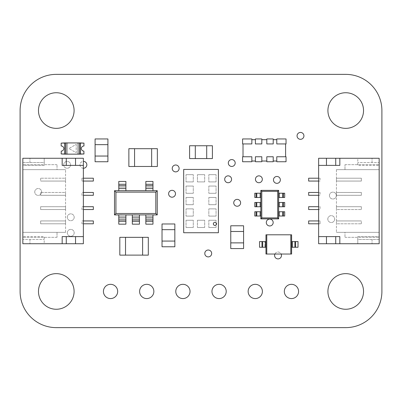 <?xml version="1.0" encoding="UTF-8"?>
<svg xmlns="http://www.w3.org/2000/svg" width="402" height="402" viewBox="0 0 402 402"><rect width="100%" height="100%" fill="white"/><g stroke="black" fill="none" stroke-linecap="round" stroke-linejoin="round"><path stroke-width="0.3" stroke-dasharray="2.01 1.51" d="M38.476 291.45A17.804 17.804 0 0 0 65.184 306.872A17.804 17.804 0 0 0 65.184 276.028A17.804 17.804 0 0 0 38.476 291.45M38.476 110.55A17.804 17.804 0 0 0 65.184 125.972A17.804 17.804 0 0 0 65.184 95.128A17.804 17.804 0 0 0 38.476 110.55M248.15 291.45A7.12 7.12 0 0 0 258.833 297.616A7.12 7.12 0 0 0 258.833 285.284A7.12 7.12 0 0 0 248.15 291.45M175.79 291.45A7.12 7.12 0 0 0 186.473 297.616A7.12 7.12 0 0 0 186.473 285.284A7.12 7.12 0 0 0 175.79 291.45M103.43 291.45A7.12 7.12 0 0 0 114.113 297.616A7.12 7.12 0 0 0 114.113 285.284A7.12 7.12 0 0 0 103.43 291.45M63.692 164.82A3.442 3.442 0 0 1 68.853 161.84A3.442 3.442 0 0 1 68.853 167.8A3.442 3.442 0 0 1 63.692 164.82A3.442 3.442 0 0 0 68.853 167.8A3.442 3.442 0 0 0 68.853 161.84A3.442 3.442 0 0 0 63.692 164.82M329.434 195.573A3.442 3.442 0 0 1 334.59 192.593A3.442 3.442 0 0 1 334.59 198.553A3.442 3.442 0 0 1 329.434 195.573A3.442 3.442 0 0 0 334.59 198.553A3.442 3.442 0 0 0 334.59 192.593A3.442 3.442 0 0 0 329.434 195.573M233.738 202.809A3.442 3.442 0 0 0 238.899 205.789A3.442 3.442 0 0 0 238.899 199.829A3.442 3.442 0 0 0 233.738 202.809M273.466 179.905A3.442 3.442 0 0 0 278.626 182.885A3.442 3.442 0 0 0 278.626 176.925A3.442 3.442 0 0 0 273.466 179.905M172.232 168.438A3.442 3.442 0 0 0 177.393 171.418A3.442 3.442 0 0 0 177.393 165.458A3.442 3.442 0 0 0 172.232 168.438M228.311 163.011A3.442 3.442 0 0 0 233.472 165.991A3.442 3.442 0 0 0 233.472 160.031A3.442 3.442 0 0 0 228.311 163.011M34.748 191.955A3.442 3.442 0 0 1 39.909 188.975A3.442 3.442 0 0 1 39.909 194.935A3.442 3.442 0 0 1 34.748 191.955A3.442 3.442 0 0 0 39.909 194.935A3.442 3.442 0 0 0 39.909 188.975A3.442 3.442 0 0 0 34.748 191.955M204.794 253.461A3.442 3.442 0 0 0 209.955 256.441A3.442 3.442 0 0 0 209.955 250.481A3.442 3.442 0 0 0 204.794 253.461M255.446 179.292A3.442 3.442 0 0 0 260.607 182.272A3.442 3.442 0 0 0 260.607 176.312A3.442 3.442 0 0 0 255.446 179.292M67.31 232.833A3.442 3.442 0 0 1 72.471 229.859A3.442 3.442 0 0 1 72.471 235.813A3.442 3.442 0 0 1 67.31 232.833A3.442 3.442 0 0 0 72.471 235.813A3.442 3.442 0 0 0 72.471 229.859A3.442 3.442 0 0 0 67.31 232.833M168.614 193.764A3.442 3.442 0 0 0 173.775 196.744A3.442 3.442 0 0 0 173.775 190.784A3.442 3.442 0 0 0 168.614 193.764M327.806 219.09A3.442 3.442 0 0 1 332.967 216.11A3.442 3.442 0 0 1 332.967 222.07A3.442 3.442 0 0 1 327.806 219.09A3.442 3.442 0 0 0 332.967 222.07A3.442 3.442 0 0 0 332.967 216.11A3.442 3.442 0 0 0 327.806 219.09M224.693 179.292A3.442 3.442 0 0 0 229.854 182.272A3.442 3.442 0 0 0 229.854 176.312A3.442 3.442 0 0 0 224.693 179.292M274.903 254.029A3.442 3.442 0 0 1 281.164 254.029M274.591 255.456A3.442 3.442 0 0 0 279.752 258.436A3.442 3.442 0 0 0 279.752 252.476A3.442 3.442 0 0 0 274.591 255.456M266.3 222.522A3.442 3.442 0 0 0 271.461 225.502A3.442 3.442 0 0 0 271.461 219.542A3.442 3.442 0 0 0 266.3 222.522M67.31 217.281A3.442 3.442 0 0 1 72.471 214.301A3.442 3.442 0 0 1 72.471 220.261A3.442 3.442 0 0 1 67.31 217.281A3.442 3.442 0 0 0 72.471 220.261A3.442 3.442 0 0 0 72.471 214.301A3.442 3.442 0 0 0 67.31 217.281M297.053 135.876A3.442 3.442 0 0 0 302.214 138.856A3.442 3.442 0 0 0 302.214 132.896A3.442 3.442 0 0 0 297.053 135.876M83.37 168.262A3.442 3.442 0 0 1 79.973 164.82A3.442 3.442 0 0 1 83.37 161.378M79.973 164.82A3.442 3.442 0 0 0 85.134 167.8A3.442 3.442 0 0 0 85.134 161.84A3.442 3.442 0 0 0 79.973 164.82M139.61 291.45A7.12 7.12 0 0 0 150.293 297.616A7.12 7.12 0 0 0 150.293 285.284A7.12 7.12 0 0 0 139.61 291.45M211.97 291.45A7.12 7.12 0 0 0 222.653 297.616A7.12 7.12 0 0 0 222.653 285.284A7.12 7.12 0 0 0 211.97 291.45M284.33 291.45A7.12 7.12 0 0 0 295.013 297.616A7.12 7.12 0 0 0 295.013 285.284A7.12 7.12 0 0 0 284.33 291.45M327.916 110.55A17.804 17.804 0 0 0 354.624 125.972A17.804 17.804 0 0 0 354.624 95.128A17.804 17.804 0 0 0 327.916 110.55M327.916 291.45A17.804 17.804 0 0 0 354.624 306.872A17.804 17.804 0 0 0 354.624 276.028A17.804 17.804 0 0 0 327.916 291.45M345.72 74.37L56.28 74.37A36.18 36.18 0 0 0 20.1 110.55L20.1 291.45A36.18 36.18 0 0 0 56.28 327.63L345.72 327.63A36.18 36.18 0 0 0 381.9 291.45L381.9 110.55A36.18 36.18 0 0 0 345.72 74.37M216.517 223.869A1.583 1.583 0 0 1 214.145 225.236A1.583 1.583 0 0 1 214.145 222.497A1.583 1.583 0 0 1 216.517 223.869M183.684 169.428L218.412 169.428L218.412 232.728L183.684 232.728L183.684 169.428M208.824 220.251L216.06 220.251L208.824 220.251L208.824 227.487L208.824 220.251M216.06 227.487L208.824 227.487L216.06 227.487L216.06 220.251L216.06 227.487M208.824 208.854L216.06 208.854L208.824 208.854L208.824 216.09L208.824 208.854M216.06 216.09L208.824 216.09L216.06 216.09L216.06 208.854L216.06 216.09M208.824 197.457L216.06 197.457L208.824 197.457L208.824 204.693L208.824 197.457M216.06 204.693L208.824 204.693L216.06 204.693L216.06 197.457L216.06 204.693M208.824 186.061L216.06 186.061L208.824 186.061L208.824 193.297L208.824 186.061M216.06 193.297L208.824 193.297L216.06 193.297L216.06 186.061L216.06 193.297M208.824 174.669L216.06 174.669L208.824 174.669L208.824 181.905L208.824 174.669M216.06 181.905L208.824 181.905L216.06 181.905L216.06 174.669L216.06 181.905M197.432 174.669L204.668 174.669L197.432 174.669L197.432 181.905L197.432 174.669M204.668 181.905L197.432 181.905L204.668 181.905L204.668 174.669L204.668 181.905M186.036 174.669L193.272 174.669L186.036 174.669L186.036 181.905L186.036 174.669M193.272 181.905L186.036 181.905L193.272 181.905L193.272 174.669L193.272 181.905M186.036 186.061L193.272 186.061L186.036 186.061L186.036 193.297L186.036 186.061M193.272 193.297L186.036 193.297L193.272 193.297L193.272 186.061L193.272 193.297M186.036 197.457L193.272 197.457L186.036 197.457L186.036 204.693L186.036 197.457M193.272 204.693L186.036 204.693L193.272 204.693L193.272 197.457L193.272 204.693M186.036 208.854L193.272 208.854L186.036 208.854L186.036 216.09L186.036 208.854M193.272 216.09L186.036 216.09L193.272 216.09L193.272 208.854L193.272 216.09M186.036 220.251L193.272 220.251L186.036 220.251L186.036 227.487L186.036 220.251M193.272 227.487L186.036 227.487L193.272 227.487L193.272 220.251L193.272 227.487M197.432 220.251L204.668 220.251L197.432 220.251L197.432 227.487L197.432 220.251M204.668 227.487L197.432 227.487L204.668 227.487L204.668 220.251L204.668 227.487M294.882 241.567L294.882 247.265M291.606 241.567L298.018 241.567L298.018 247.265L292.746 247.265L292.746 241.567L292.746 247.265L291.606 247.265L291.606 254.029L290.807 254.029L290.807 234.803L291.606 234.803L291.606 247.265M262.692 247.265L262.692 241.567M266.767 254.029L265.968 254.029L265.968 247.265L259.556 247.265L259.556 241.567L264.828 241.567L264.828 247.265L264.828 241.567L265.968 241.567L265.968 234.803L266.767 234.803L266.767 254.029L290.807 254.029M265.968 247.265L265.968 241.567M290.807 234.803L266.767 234.803M119.821 255.129L148.313 255.129L148.313 237.321L119.821 237.321L119.821 255.129M125.519 255.129L125.519 237.321M142.615 237.321L142.615 255.129M128.866 166.488L157.358 166.488L157.358 148.68L128.866 148.68L128.866 166.488M134.564 166.488L134.564 148.68M151.66 148.68L151.66 166.488M152.971 190.704L145.846 190.704M114.51 190.704L115.932 192.126L155.82 192.126L157.242 190.704M125.906 190.704L118.781 190.704M152.971 214.914L145.846 214.698L145.846 224.175L152.971 224.175L152.971 221.326L145.846 221.326M139.439 214.914L132.313 214.698L132.313 224.175L139.439 224.175L139.439 221.326L132.313 221.326M125.906 214.914L118.781 214.698L118.781 224.175L125.906 224.175L125.906 221.326L118.781 221.326M114.51 214.914L115.932 213.492L115.932 192.126M155.82 192.126L155.82 213.492L115.932 213.492M155.82 213.492L157.242 214.914M125.906 214.698L125.906 218.477L118.781 218.477L125.906 218.477L125.906 221.326M125.906 219.904L118.781 219.904M125.906 185.714L118.781 185.714M118.781 190.92L118.781 181.443L125.906 181.443L125.906 184.292L118.781 184.292M125.906 190.92L125.906 187.141L118.781 187.141L125.906 187.141L125.906 184.292M139.439 214.698L139.439 218.477L132.313 218.477L139.439 218.477L139.439 221.326M139.439 219.904L132.313 219.904M152.971 214.698L152.971 218.477L145.846 218.477L152.971 218.477L152.971 221.326M152.971 219.904L145.846 219.904M152.971 185.714L145.846 185.714M145.846 190.92L145.846 181.443L152.971 181.443L152.971 184.292L145.846 184.292M152.971 190.92L152.971 187.141L145.846 187.141L152.971 187.141L152.971 184.292M174.835 229.673L174.835 241.069L162.026 241.069L162.026 246.768L174.85 246.768L174.85 241.069L162.026 241.069L162.026 223.974L174.85 223.974L174.85 229.673L162.026 229.673M174.835 241.069L162.026 241.069M195.302 145.76L206.698 145.76L206.698 158.569L212.397 158.569L212.397 145.745L206.698 145.745L206.698 158.569L189.603 158.569L189.603 145.745L195.302 145.745L195.302 158.569M206.698 145.76L206.698 158.569M230.783 242.878L230.783 231.482L243.592 231.482L243.592 225.783L230.768 225.783L230.768 231.482L243.592 231.482L243.592 248.577L230.768 248.577L230.768 242.878L243.592 242.878M230.783 231.482L243.592 231.482M107.902 144.65L107.902 156.046L95.093 156.046L95.093 161.745L107.917 161.745L107.917 156.046L95.093 156.046L95.093 138.951L107.917 138.951L107.917 144.65L95.093 144.65M107.902 156.046L95.093 156.046M285.611 143.936L276.777 143.936L285.611 143.936L285.611 156.76L276.777 156.76L276.777 161.031L273.219 161.031L273.219 156.76L266.807 156.76L266.807 161.031L261.823 161.031L261.823 156.76L255.411 156.76L255.411 161.031L251.853 161.031L251.853 156.76L243.019 156.76L243.019 143.936L251.853 143.936L251.853 139.665L255.411 139.665L255.411 143.936L261.823 143.936L261.823 139.665L266.807 139.665L266.807 143.936L273.219 143.936L273.219 139.665L276.777 139.665L276.777 143.936L276.777 138.951L286.038 138.951L286.038 143.936L276.777 143.936L276.777 139.665M251.853 139.665L251.853 143.936L242.592 143.936L242.592 138.951L251.853 138.951L251.853 143.936L243.019 143.936M276.777 161.031L276.777 156.76L286.038 156.76L286.038 161.745L276.777 161.745L276.777 156.76L285.611 156.76M243.019 156.76L251.853 156.76L251.853 161.745L242.592 161.745L242.592 156.76L251.853 156.76L251.853 161.031M273.219 139.665L273.219 143.936L266.807 143.936L266.807 139.665M261.823 139.665L261.823 143.936L255.411 143.936L255.411 139.665M255.411 161.031L255.411 156.76L261.823 156.76L261.823 161.031M266.807 161.031L266.807 156.76L273.219 156.76L273.219 161.031M273.219 138.951L273.219 143.936L266.807 143.936L266.807 138.951L273.219 138.951M255.411 143.936L255.411 138.951L261.823 138.951L261.823 143.936L255.411 143.936M266.807 161.745L266.807 156.76L273.219 156.76L273.219 161.745L266.807 161.745M255.411 161.745L255.411 156.76L261.823 156.76L261.823 161.745L255.411 161.745M278.646 190.372L260.838 190.372L260.838 202.482L259.913 202.482L259.913 206.754L259.913 202.482L254.788 202.482L254.788 206.754L260.838 206.754L260.838 218.864L278.646 218.864L277.692 217.909L277.692 191.327L278.646 190.372L278.646 218.864M260.838 202.482L260.838 206.754M256.777 206.754L256.777 202.482M260.838 190.372L261.792 191.327L277.692 191.327M261.792 191.327L261.792 217.909L277.692 217.909M284.696 202.482L284.696 206.754L279.571 206.754L279.571 202.482L284.696 202.482M278.646 202.482L279.571 202.482L279.571 206.754L278.646 206.754M282.707 202.482L282.707 206.754M261.792 217.909L260.838 218.864M256.777 193.221L256.777 197.498M260.838 197.498L254.788 197.498L254.788 193.221L256.069 193.221L256.069 197.498M260.838 193.221L259.913 193.221L259.913 197.498L259.913 193.221L256.069 193.221M256.777 211.738L256.777 216.015M260.838 216.015L254.788 216.015L254.788 211.738L256.069 211.738L256.069 216.015M260.838 211.738L259.913 211.738L259.913 216.015L259.913 211.738L256.069 211.738M284.696 193.221L284.696 197.498L279.571 197.498L279.571 193.221L284.696 193.221M278.646 193.221L279.571 193.221L279.571 197.498L278.646 197.498M282.707 193.221L282.707 197.498M284.696 211.738L284.696 216.015L279.571 216.015L279.571 211.738L284.696 211.738M278.646 211.738L279.571 211.738L279.571 216.015L278.646 216.015M282.707 211.738L282.707 216.015M336.434 178.212L361.358 178.212L336.434 178.212L336.434 181.056L336.434 178.212M361.358 181.056L336.434 181.056L361.358 181.056L361.358 178.212L361.358 181.056M336.434 169.664L336.434 232.336L336.434 169.664L379.166 169.664L379.166 232.336L379.166 164.679L379.166 169.664L336.434 169.664M336.434 195.302L336.434 192.452L336.434 195.302L361.358 195.302L361.358 192.452L336.434 192.452L361.358 192.452L361.358 195.302L336.434 195.302M336.434 209.548L336.434 206.698L336.434 209.548L361.358 209.548L336.434 209.548M336.434 223.788L336.434 220.944L336.434 223.788L361.358 223.788L336.434 223.788M336.434 232.336L379.166 232.336L379.166 237.321L379.166 232.336L336.434 232.336M336.434 220.944L361.358 220.944L336.434 220.944M361.358 206.698L336.434 206.698L361.358 206.698L361.358 209.548L361.358 206.698M344.981 232.336L379.166 232.336L344.981 232.336L344.981 237.321L344.981 232.336M361.358 223.788L361.358 220.944L361.358 223.788M318.63 220.944L318.63 209.548L320.052 209.548L320.052 206.698L308.656 206.698L308.656 209.548L320.052 209.548L320.052 206.698L318.63 206.698L318.63 195.302L320.052 195.302L320.052 192.452L308.656 192.452L308.656 195.302L320.052 195.302L320.052 192.452L318.63 192.452L318.63 181.056L320.052 181.056L320.052 178.212L308.656 178.212L308.656 181.056L320.052 181.056L320.052 178.212L318.63 178.212L318.63 158.267L357.8 158.267L357.8 165.388L379.166 165.388L357.8 165.388L357.8 158.267L379.166 158.267L379.166 162.539L357.8 162.539L379.166 162.539L379.166 236.612L357.8 236.612L357.8 243.733L357.8 239.461L379.166 239.461L379.166 236.612L357.8 236.612L357.8 239.461L379.166 239.461L379.166 243.733L318.63 243.733L318.63 220.944L320.052 220.944L320.052 223.788L318.63 223.788M344.981 169.664L344.981 164.679L344.981 169.664M344.981 164.679L379.166 164.679L344.981 164.679M344.981 237.321L379.166 237.321L344.981 237.321M372.041 239.461L372.041 243.733L372.041 239.461M372.041 162.539L372.041 158.267L372.041 162.539M339.831 236.612L326.464 236.612L326.464 243.733M318.63 181.056L318.63 178.212M318.63 195.302L318.63 192.452M318.63 209.548L318.63 206.698M326.464 236.612L318.63 236.612M308.656 223.788L320.052 223.788L320.052 220.944L308.656 220.944L308.656 223.788M339.831 165.388L318.63 165.388M326.464 165.388L326.464 158.267M65.566 223.788L40.642 223.788L65.566 223.788L65.566 220.944L65.566 223.788M40.642 220.944L65.566 220.944L40.642 220.944L40.642 223.788L40.642 220.944M65.566 232.336L65.566 169.664L65.566 232.336L22.834 232.336L22.834 169.664L22.834 237.321L22.834 232.336L65.566 232.336M65.566 206.698L65.566 209.548L65.566 206.698L40.642 206.698L40.642 209.548L65.566 209.548L40.642 209.548L40.642 206.698L65.566 206.698M65.566 192.452L65.566 195.302L65.566 192.452L40.642 192.452L65.566 192.452M65.566 178.212L65.566 181.056L65.566 178.212L40.642 178.212L65.566 178.212M65.566 169.664L22.834 169.664L22.834 164.679L22.834 169.664L65.566 169.664M65.566 181.056L40.642 181.056L65.566 181.056M40.642 195.302L65.566 195.302L40.642 195.302L40.642 192.452L40.642 195.302M57.019 169.664L22.834 169.664L57.019 169.664L57.019 164.679L57.019 169.664M40.642 178.212L40.642 181.056L40.642 178.212M83.37 181.056L83.37 192.452L81.948 192.452L81.948 195.302L93.344 195.302L93.344 192.452L81.948 192.452L81.948 195.302L83.37 195.302L83.37 206.698L81.948 206.698L81.948 209.548L93.344 209.548L93.344 206.698L81.948 206.698L81.948 209.548L83.37 209.548L83.37 220.944L81.948 220.944L81.948 223.788L93.344 223.788L93.344 220.944L81.948 220.944L81.948 223.788L83.37 223.788L83.37 243.733L44.2 243.733L44.2 236.612L22.834 236.612L44.2 236.612L44.2 243.733L22.834 243.733L22.834 239.461L44.2 239.461L22.834 239.461L22.834 165.388L44.2 165.388L44.2 158.267L44.2 162.539L22.834 162.539L22.834 165.388L44.2 165.388L44.2 162.539L22.834 162.539L22.834 158.267L83.37 158.267L83.37 181.056L81.948 181.056L81.948 178.212L83.37 178.212M57.019 232.336L57.019 237.321L57.019 232.336M57.019 237.321L22.834 237.321L57.019 237.321M57.019 164.679L22.834 164.679L57.019 164.679M29.959 162.539L29.959 158.267L29.959 162.539M29.959 239.461L29.959 243.733L29.959 239.461M62.169 165.388L75.536 165.388L75.536 158.267M83.37 220.944L83.37 223.788M83.37 206.698L83.37 209.548M83.37 192.452L83.37 195.302M75.536 165.388L83.37 165.388M93.344 178.212L81.948 178.212L81.948 181.056L93.344 181.056L93.344 178.212M62.169 236.612L83.37 236.612M75.536 236.612L75.536 243.733M76.179 144.363L76.179 152.715L68.943 148.539L76.179 144.363L76.179 152.715L68.943 148.539L76.179 144.363M61.255 151.162L61.255 153.966L61.255 151.162A2.623 2.623 -90 0 0 63.878 148.539A2.623 2.623 -90 0 0 61.255 145.916A2.623 2.623 -90 0 1 63.878 148.539A2.623 2.623 -90 0 1 61.255 151.162A2.623 2.623 -90 0 0 63.878 148.539A2.623 2.623 -90 0 0 61.255 145.916A2.623 2.623 -90 0 1 63.878 148.539A2.623 2.623 -90 0 1 61.255 151.162L61.255 153.966L67.496 153.966L67.496 143.112L61.164 143.112L61.255 146.006A2.533 2.533 0 0 1 63.787 148.539A2.533 2.533 0 0 1 61.255 151.072L61.164 153.966L67.496 153.966L67.496 143.112L61.255 143.112L61.255 145.916L61.255 143.112L64.782 143.112L64.782 153.966L61.255 153.966L61.255 151.162M83.867 153.966L83.867 151.162L83.867 153.966L83.867 151.162L83.867 153.966L77.626 153.966L77.626 143.112L83.958 143.112L83.867 146.006A2.533 2.533 0 0 0 81.335 148.539A2.533 2.533 0 0 0 83.867 151.072L83.958 153.966L77.626 153.966L77.626 143.112L83.867 143.112L83.867 145.916A2.623 2.623 -90 0 0 81.244 148.539A2.623 2.623 -90 0 0 83.867 151.162A2.623 2.623 -90 0 1 81.244 148.539A2.623 2.623 -90 0 1 83.867 145.916A2.623 2.623 -90 0 0 81.244 148.539A2.623 2.623 -90 0 0 83.867 151.162A2.623 2.623 -90 0 1 81.244 148.539A2.623 2.623 -90 0 1 83.867 145.916L83.867 143.112L80.34 143.112L80.34 153.966L83.867 154.147L61.255 153.966M80.34 154.147L64.782 154.147L80.34 154.147M61.255 143.112L61.255 145.916L61.255 142.931L83.867 142.931L83.867 145.916L83.867 143.112M64.782 142.931L80.34 142.931L64.782 142.931M295.596 241.567L295.596 247.265M292.033 241.567L292.033 247.265M261.978 247.265L261.978 241.567M265.541 247.265L265.541 241.567M125.906 217.055L118.781 217.055M125.906 188.563L118.781 188.563M139.439 217.055L132.313 217.055M152.971 217.055L145.846 217.055M152.971 188.563L145.846 188.563M256.069 206.754L256.069 202.482M260.627 206.754L260.627 202.482M283.415 202.482L283.415 206.754M278.857 202.482L278.857 206.754M260.627 193.221L260.627 197.498M260.627 211.738L260.627 216.015M283.415 193.221L283.415 197.498M278.857 193.221L278.857 197.498M283.415 211.738L283.415 216.015M278.857 211.738L278.857 216.015"/><path stroke-width="0.6" d="M38.476 291.45A17.804 17.804 0 0 1 65.184 276.028A17.804 17.804 0 0 1 65.184 306.872A17.804 17.804 0 0 1 38.476 291.45M38.476 110.55A17.804 17.804 0 0 1 65.184 95.128A17.804 17.804 0 0 1 65.184 125.972A17.804 17.804 0 0 1 38.476 110.55M248.15 291.45A7.12 7.12 0 0 1 258.833 285.284A7.12 7.12 0 0 1 258.833 297.616A7.12 7.12 0 0 1 248.15 291.45M175.79 291.45A7.12 7.12 0 0 1 186.473 285.284A7.12 7.12 0 0 1 186.473 297.616A7.12 7.12 0 0 1 175.79 291.45M103.43 291.45A7.12 7.12 0 0 1 114.113 285.284A7.12 7.12 0 0 1 114.113 297.616A7.12 7.12 0 0 1 103.43 291.45M233.738 202.809A3.442 3.442 0 0 1 238.899 199.829A3.442 3.442 0 0 1 238.899 205.789A3.442 3.442 0 0 1 233.738 202.809M273.466 179.905A3.442 3.442 0 0 1 278.626 176.925A3.442 3.442 0 0 1 278.626 182.885A3.442 3.442 0 0 1 273.466 179.905M172.232 168.438A3.442 3.442 0 0 1 177.393 165.458A3.442 3.442 0 0 1 177.393 171.418A3.442 3.442 0 0 1 172.232 168.438M228.311 163.011A3.442 3.442 0 0 1 233.472 160.031A3.442 3.442 0 0 1 233.472 165.991A3.442 3.442 0 0 1 228.311 163.011M204.794 253.461A3.442 3.442 0 0 1 209.955 250.481A3.442 3.442 0 0 1 209.955 256.441A3.442 3.442 0 0 1 204.794 253.461M255.446 179.292A3.442 3.442 0 0 1 260.607 176.312A3.442 3.442 0 0 1 260.607 182.272A3.442 3.442 0 0 1 255.446 179.292M168.614 193.764A3.442 3.442 0 0 1 173.775 190.784A3.442 3.442 0 0 1 173.775 196.744A3.442 3.442 0 0 1 168.614 193.764M224.693 179.292A3.442 3.442 0 0 1 229.854 176.312A3.442 3.442 0 0 1 229.854 182.272A3.442 3.442 0 0 1 224.693 179.292M281.164 254.029A3.442 3.442 0 0 1 278.762 258.818A3.442 3.442 0 0 1 274.903 254.029M266.3 222.522A3.442 3.442 0 0 1 271.461 219.542A3.442 3.442 0 0 1 271.461 225.502A3.442 3.442 0 0 1 266.3 222.522M297.053 135.876A3.442 3.442 0 0 1 302.214 132.896A3.442 3.442 0 0 1 302.214 138.856A3.442 3.442 0 0 1 297.053 135.876M83.37 161.378A3.442 3.442 0 0 1 86.857 164.82A3.442 3.442 0 0 1 83.37 168.262M139.61 291.45A7.12 7.12 0 0 1 150.293 285.284A7.12 7.12 0 0 1 150.293 297.616A7.12 7.12 0 0 1 139.61 291.45M211.97 291.45A7.12 7.12 0 0 1 222.653 285.284A7.12 7.12 0 0 1 222.653 297.616A7.12 7.12 0 0 1 211.97 291.45M284.33 291.45A7.12 7.12 0 0 1 295.013 285.284A7.12 7.12 0 0 1 295.013 297.616A7.12 7.12 0 0 1 284.33 291.45M327.916 110.55A17.804 17.804 0 0 1 354.624 95.128A17.804 17.804 0 0 1 354.624 125.972A17.804 17.804 0 0 1 327.916 110.55M327.916 291.45A17.804 17.804 0 0 1 354.624 276.028A17.804 17.804 0 0 1 354.624 306.872A17.804 17.804 0 0 1 327.916 291.45M345.72 74.37L56.28 74.37A36.18 36.18 0 0 0 20.1 110.55L20.1 291.45A36.18 36.18 0 0 0 56.28 327.63L345.72 327.63A36.18 36.18 0 0 0 381.9 291.45L381.9 110.55A36.18 36.18 0 0 0 345.72 74.37M216.517 223.869A1.583 1.583 0 0 0 214.145 222.497A1.583 1.583 0 0 0 214.145 225.236A1.583 1.583 0 0 0 216.517 223.869M218.412 169.428L183.684 169.428L183.684 232.728L218.412 232.728L218.412 169.428M291.606 241.567L294.882 241.567L294.882 247.265L291.606 247.265L291.606 234.803L290.807 234.803L290.807 254.029L291.606 254.029L291.606 247.265M294.882 241.567L298.018 241.567L298.018 247.265L294.882 247.265M265.968 247.265L262.692 247.265L262.692 241.567L265.968 241.567L265.968 254.029L266.767 254.029L266.767 234.803L265.968 234.803L265.968 241.567M262.692 247.265L259.556 247.265L259.556 241.567L262.692 241.567M266.767 234.803L290.807 234.803M290.807 254.029L266.767 254.029M119.821 255.129L125.519 255.129L125.519 237.321L119.821 237.321L119.821 255.129M148.313 255.129L148.313 237.321L142.615 237.321L142.615 255.129L148.313 255.129M142.615 237.336L125.519 237.336M142.615 255.114L125.519 255.114M128.866 166.488L134.564 166.488L134.564 148.68L128.866 148.68L128.866 166.488M157.358 166.488L157.358 148.68L151.66 148.68L151.66 166.488L157.358 166.488M151.66 148.695L134.564 148.695M151.66 166.473L134.564 166.473M114.51 214.914L114.51 190.704L157.242 190.704L157.242 214.914L114.51 214.914L115.932 213.492L155.82 213.492L155.82 192.126L115.932 192.126L115.932 213.492M155.82 213.492L157.242 214.914M155.82 192.126L157.242 190.704M114.51 190.704L115.932 192.126M118.781 221.326L118.781 224.175L125.906 224.175L125.906 221.326L118.781 221.326L118.781 214.914M125.906 214.914L125.906 219.904L118.781 219.904M125.906 219.904L125.906 221.326M118.781 184.292L118.781 181.443L125.906 181.443L125.906 184.292L118.781 184.292L118.781 185.714L125.906 185.714L125.906 184.292M118.781 190.704L118.781 185.714M125.906 190.704L125.906 185.714M132.313 221.326L132.313 224.175L139.439 224.175L139.439 221.326L132.313 221.326L132.313 214.914M139.439 214.914L139.439 219.904L132.313 219.904M139.439 219.904L139.439 221.326M145.846 221.326L145.846 224.175L152.971 224.175L152.971 221.326L145.846 221.326L145.846 214.914M152.971 214.914L152.971 219.904L145.846 219.904M152.971 219.904L152.971 221.326M145.846 184.292L145.846 181.443L152.971 181.443L152.971 184.292L145.846 184.292L145.846 185.714L152.971 185.714L152.971 184.292M145.846 190.704L145.846 185.714M152.971 190.704L152.971 185.714M174.85 241.069L174.85 246.768L162.026 246.768L162.026 241.069L174.85 241.069L174.835 229.673L162.026 229.673L162.026 241.069M174.85 229.673L174.85 223.974L162.026 223.974L162.026 229.673M206.698 145.745L212.397 145.745L212.397 158.569L206.698 158.569L206.698 145.745L195.302 145.76L195.302 158.569L206.698 158.569M195.302 145.745L189.603 145.745L189.603 158.569L195.302 158.569M230.768 231.482L230.768 225.783L243.592 225.783L243.592 231.482L230.768 231.482L230.783 242.878L243.592 242.878L243.592 231.482M230.768 242.878L230.768 248.577L243.592 248.577L243.592 242.878M107.917 156.046L107.917 161.745L95.093 161.745L95.093 156.046L107.917 156.046L107.902 144.65L95.093 144.65L95.093 156.046M107.917 144.65L107.917 138.951L95.093 138.951L95.093 144.65M276.777 143.936L286.038 143.936L286.038 138.951L276.777 138.951L276.777 143.936M276.777 139.665L273.219 139.665M242.592 143.936L251.853 143.936L251.853 138.951L242.592 138.951L242.592 143.936M255.411 139.665L251.853 139.665M276.777 156.76L276.777 161.745L286.038 161.745L286.038 156.76L276.777 156.76M285.611 156.76L285.611 143.936M251.853 156.76L242.592 156.76L242.592 161.745L251.853 161.745L251.853 156.76M266.807 139.665L261.823 139.665M243.019 143.936L243.019 156.76M251.853 161.031L255.411 161.031M261.823 161.031L266.807 161.031M273.219 161.031L276.777 161.031M273.219 143.936L273.219 138.951L266.807 138.951L266.807 143.936L273.219 143.936M255.411 138.951L255.411 143.936L261.823 143.936L261.823 138.951L255.411 138.951M266.807 156.76L266.807 161.745L273.219 161.745L273.219 156.76L266.807 156.76M255.411 156.76L255.411 161.745L261.823 161.745L261.823 156.76L255.411 156.76M256.069 206.754L254.788 206.754L254.788 202.482L260.838 202.482L260.838 206.754L256.069 206.754L256.069 202.482M256.777 206.754L256.777 202.482M260.838 206.754L260.838 218.864L278.646 218.864L278.646 216.015L284.696 216.015L284.696 211.738L283.415 211.738L283.415 216.015M260.838 190.372L278.646 190.372L277.692 191.327L261.792 191.327L260.838 190.372L260.838 202.482M278.646 190.372L278.646 216.015M277.692 191.327L277.692 217.909L278.646 218.864M261.792 191.327L261.792 217.909L277.692 217.909M283.415 206.754L284.696 206.754L284.696 202.482L283.415 202.482L283.415 206.754L278.646 206.754M278.646 202.482L282.707 202.482L282.707 206.754M282.707 202.482L283.415 202.482M260.838 218.864L261.792 217.909M256.069 197.498L254.788 197.498L254.788 193.221L256.069 193.221L256.069 197.498L256.777 197.498L256.777 193.221L256.069 193.221M260.838 197.498L256.777 197.498M260.838 193.221L256.777 193.221M256.069 216.015L254.788 216.015L254.788 211.738L256.069 211.738L256.069 216.015L256.777 216.015L256.777 211.738L256.069 211.738M260.838 216.015L256.777 216.015M260.838 211.738L256.777 211.738M283.415 197.498L284.696 197.498L284.696 193.221L283.415 193.221L283.415 197.498L278.646 197.498M278.646 193.221L282.707 193.221L282.707 197.498M282.707 193.221L283.415 193.221M278.646 211.738L282.707 211.738L282.707 216.015M282.707 211.738L283.415 211.738M318.63 165.388L318.63 236.612L339.831 236.612L339.831 243.733L379.166 243.733L379.166 158.267L318.63 158.267L318.63 165.388L339.831 165.388L339.831 158.267M339.831 243.733L318.63 243.733L318.63 236.612M326.464 236.612L326.464 243.733M335.72 236.612L335.72 243.733M318.63 195.302L308.656 195.302L308.656 192.452L318.63 192.452M318.63 178.212L308.656 178.212L308.656 181.056L318.63 181.056M318.63 223.788L308.656 223.788L308.656 220.944L318.63 220.944M318.63 206.698L308.656 206.698L308.656 209.548L318.63 209.548M335.72 165.388L335.72 158.267M326.464 165.388L326.464 158.267M83.37 236.612L83.37 165.388L62.169 165.388L62.169 158.267L22.834 158.267L22.834 243.733L83.37 243.733L83.37 236.612L62.169 236.612L62.169 243.733M62.169 158.267L83.37 158.267L83.37 165.388M75.536 165.388L75.536 158.267M66.28 165.388L66.28 158.267M83.37 206.698L93.344 206.698L93.344 209.548L83.37 209.548M83.37 223.788L93.344 223.788L93.344 220.944L83.37 220.944M83.37 178.212L93.344 178.212L93.344 181.056L83.37 181.056M83.37 195.302L93.344 195.302L93.344 192.452L83.37 192.452M66.28 236.612L66.28 243.733M75.536 236.612L75.536 243.733M61.164 146.006L61.164 143.112L64.782 143.112L64.782 153.966L61.164 153.966L61.255 151.072A2.533 2.533 0 0 0 63.787 148.539A2.533 2.533 0 0 0 61.255 146.006L61.164 146.006M83.958 146.006L83.958 143.112L80.34 143.112L80.34 153.966L83.958 153.966L83.867 151.072A2.533 2.533 0 0 1 81.335 148.539A2.533 2.533 0 0 1 83.867 146.006L83.958 146.006M83.867 153.966L80.34 154.147L80.34 142.931L83.867 143.112M61.255 143.112L64.782 142.931L64.782 154.147L61.255 153.966M80.34 154.147L79.003 154.147L79.003 142.931L66.119 142.931L66.119 154.147L79.003 154.147M80.34 142.931L79.003 142.931M64.782 142.931L66.119 142.931M66.119 154.147L64.782 154.147M292.033 241.567L292.033 247.265M295.596 241.567L295.596 247.265M265.541 247.265L265.541 241.567M261.978 247.265L261.978 241.567M125.906 217.055L118.781 217.055M125.906 188.563L118.781 188.563M139.439 217.055L132.313 217.055M152.971 217.055L145.846 217.055M152.971 188.563L145.846 188.563M260.627 206.754L260.627 202.482M278.857 202.482L278.857 206.754M260.627 193.221L260.627 197.498M260.627 211.738L260.627 216.015M278.857 193.221L278.857 197.498M278.857 211.738L278.857 216.015M80.088 154.147L80.088 142.931M65.034 142.931L65.034 154.147"/></g></svg>
